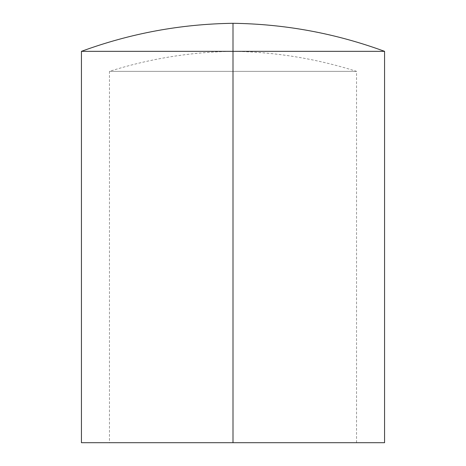 <?xml version="1.0" encoding="UTF-8"?>
<svg xmlns="http://www.w3.org/2000/svg" width="466" height="466" viewBox="0 0 466 466"><rect width="100%" height="100%" fill="white"/><g stroke="black" fill="none" stroke-linecap="round" stroke-linejoin="round"><path stroke-width="0.35" stroke-dasharray="2.33 1.75" d="M81.428 51.342L233 51.342L233 442.7L81.428 442.7L356.531 442.7L233 442.7L233 71.356L356.531 71.356L233 71.356L233 442.7L384.572 442.7L233 442.7L233 71.356L109.469 71.356L233 71.356L109.469 71.356L233 71.356L233 51.342L233 71.356L109.469 71.356L233 71.356L233 442.7L233 23.3L233 51.342L384.572 51.342M245.11 442.7L356.531 442.7L245.11 442.7M220.89 442.7L109.469 442.7L220.89 442.7M356.531 442.7L356.531 71.356C316.338 58.611 275.161 51.942 233 51.342L81.428 51.342L233 51.342L233 71.356L356.531 71.356L233 71.356L356.531 71.356L233 71.356L233 51.342C190.839 51.942 149.662 58.611 109.469 71.356L109.469 442.7"/><path stroke-width="0.7" d="M233 23.3L233 51.342L384.572 51.342L233 51.342L233 442.7L384.572 442.7L81.428 442.7L233 442.7L233 51.342L81.428 51.342C130.358 33.371 180.884 24.022 233 23.3L233 51.342L81.428 51.342L384.572 51.342C335.642 33.371 285.116 24.022 233 23.3M384.572 442.7L384.572 51.342M81.428 442.7L81.428 51.342"/></g></svg>
